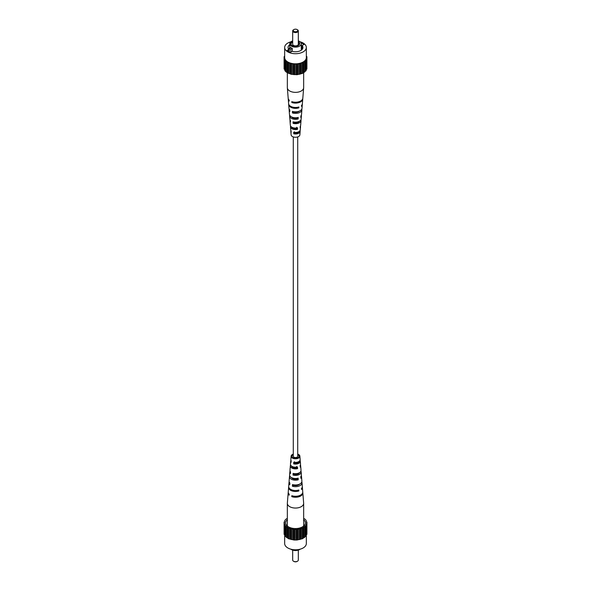 <?xml version="1.0" encoding="UTF-8"?>
<svg xmlns="http://www.w3.org/2000/svg" width="591" height="591" viewBox="0 0 591 591"><rect width="100%" height="100%" fill="white"/><g stroke="black" fill="none" stroke-linecap="round" stroke-linejoin="round"><path stroke-width="0.89" d="M293.284 136.92L293.284 456.267A2.216 1.278 0 0 0 293.934 457.168A2.216 1.278 0 0 0 296.35 457.449A2.216 1.278 0 0 0 297.716 456.267L297.716 136.92M292.685 550.118L292.685 560.069A2.815 1.625 -0 0 0 293.513 561.221A2.815 1.625 -0 0 0 297.487 561.221L297.088 561.45A2.253 1.3 180 0 1 293.912 561.45A2.253 1.3 180 0 1 293.734 561.332M300.147 549.187A5.77 3.332 180 0 1 299.578 549.564A5.77 3.332 180 0 1 290.853 549.187M287.344 519.681A9.848 5.681 -0 0 0 285.985 524.328A9.848 5.681 -0 0 0 292.944 528.354A9.848 5.681 -0 0 0 302.459 526.884A9.848 5.681 -0 0 0 305.015 524.328A9.848 5.681 -0 0 0 303.656 519.681M306.33 534.7L306.33 543.535A10.83 6.25 180 0 1 303.161 547.96A10.83 6.25 180 0 1 291.356 549.312A10.83 6.25 180 0 1 284.67 543.535L284.67 534.7M287.344 518.617L286.369 518.824L284.869 520.324L284.759 521.543L284.094 522.001L284.53 522.54L284.094 523.737L285.047 524.823L284.869 535.971L288.497 538.704L294 540.019L297 540.019L302.503 538.704L306.131 535.971L305.953 524.823L306.906 523.737L306.47 523.19L306.906 522.001L306.241 521.543L306.131 520.324L304.631 518.824L303.656 518.617M284.094 522.001L284.094 534.301L284.869 534.995M306.131 534.995L306.906 534.301L306.906 522.001M284.869 525.406L288.497 528.14L294 529.455L297 529.455L302.503 528.14L306.131 525.406M304.631 537.478L304.631 526.913M303.656 527.113L303.656 537.677M302.858 527.578L302.858 538.142M302.503 528.14L302.503 538.704M304.72 526.315L304.72 536.879M301.469 528.191L301.469 538.756M305.281 525.754L305.281 536.318M306.241 524.195L306.241 534.759M306.47 522.54L306.47 523.19M306.131 521.299L306.131 520.324M284.869 521.299L284.869 520.324M284.53 522.54L284.53 523.19M284.759 524.195L284.759 534.759M286.369 537.478L286.369 526.913M286.28 526.315L286.28 536.879M285.719 525.754L285.719 536.318M288.497 538.704L288.497 528.14M288.142 527.578L288.142 538.142M287.344 527.113L287.344 537.677M291.097 539.568L291.097 529.004M290.499 528.517L290.499 539.081M289.531 528.191L289.531 538.756M294 540.019L294 529.455M293.202 529.071L293.202 539.635M292.117 528.901L292.117 539.465M297 540.019L297 529.455M296.061 529.204L296.061 539.768M294.939 529.204L294.939 539.768M299.903 539.568L299.903 529.004M298.883 528.901L298.883 539.465M297.798 529.071L297.798 539.635M300.501 528.517L300.501 539.081M297.088 561.45L297.487 561.221A2.815 1.625 -0 0 0 298.315 560.069L298.315 550.118M288.26 492.355A7.328 4.233 0 0 0 288.179 492.813L287.352 503.126A8.156 4.706 0 0 0 287.344 503.347A8.156 4.706 0 0 0 289.73 506.672A8.156 4.706 0 0 0 301.27 506.672A8.156 4.706 0 0 0 303.656 503.347A8.156 4.706 0 0 0 303.648 503.126L302.821 492.813A7.328 4.233 0 0 0 302.74 492.355M294.872 468.146A4.122 2.379 180 0 1 296.128 468.146M293.424 478.939A4.588 2.645 180 0 1 296.992 478.791M293.505 457.936A3.664 2.113 180 0 1 296.453 457.67L296.468 458.217M298.278 462.753A3.856 2.231 0 0 0 298.226 462.723A3.856 2.231 0 0 0 297.022 462.258M298.883 473.546A4.322 2.497 0 0 0 298.558 473.332A4.322 2.497 0 0 0 298.366 473.228M294.126 474.3A4.388 2.534 180 0 1 297.11 474.344M297.147 484.864A4.854 2.8 180 0 1 298.1 485.137M296.978 478.392L297 479.087A4.388 2.534 180 0 1 292.397 478.496A4.388 2.534 180 0 1 291.333 477.506A5.895 3.406 0 0 0 298.145 478.141L298.241 479.803A6.021 3.48 180 0 1 291.237 479.161A6.021 3.48 180 0 1 289.479 476.545A6.021 3.48 180 0 1 289.708 475.74M296.579 466.439L296.638 468.079A3.93 2.268 180 0 1 292.722 467.511A3.93 2.268 180 0 1 291.592 466.129M293.284 454.686A3.516 2.032 0 0 0 291.984 456.215A3.516 2.032 0 0 0 293.01 457.7A3.516 2.032 0 0 0 296.889 458.128A3.516 2.032 0 0 0 299.016 456.215A3.516 2.032 0 0 0 297.99 454.826A3.516 2.032 0 0 0 297.716 454.686M290.092 471.16A5.659 3.265 0 0 0 289.849 471.958A5.659 3.265 0 0 0 290.425 473.554L290.521 471.884A5.526 3.191 180 0 1 289.982 470.355L290.344 465.774A5.156 2.977 180 0 1 290.602 464.969M288.179 492.813A7.328 4.233 0 0 0 289.191 495.162L289.243 494.209A7.255 4.189 180 0 1 288.253 491.897L288.622 487.316A6.885 3.974 180 0 1 288.704 486.858M296.438 479.183A6.523 3.768 0 0 0 294.562 479.183M289.206 481.931A6.523 3.768 0 0 0 288.984 482.729A6.523 3.768 0 0 0 289.782 484.716L289.878 483.054A6.39 3.694 180 0 1 289.117 481.126L289.479 476.545M290.986 460.389A4.794 2.77 0 0 0 290.713 461.187A4.794 2.77 0 0 0 291.075 462.376L291.171 460.714A4.662 2.689 180 0 1 290.838 459.584L291.119 456.149A4.388 2.534 180 0 1 293.284 454.08M297.716 454.08A4.388 2.534 180 0 1 298.603 454.472A4.388 2.534 180 0 1 299.881 456.149A4.388 2.534 180 0 1 297.273 458.579A4.388 2.534 180 0 1 292.397 458.055A4.388 2.534 180 0 1 291.119 456.149M294.503 462.989A5.156 2.977 180 0 1 297.45 463.152M297.628 473.45A6.021 3.48 180 0 1 298.618 473.731M288.984 482.729L288.689 486.4A6.811 3.938 0 0 0 290.683 489.363A6.811 3.938 0 0 0 298.824 490.013L298.876 490.966A6.885 3.974 180 0 1 290.632 490.308A6.885 3.974 180 0 1 288.622 487.316M289.849 471.958L289.612 474.942A5.895 3.406 0 0 0 291.333 477.506M290.713 461.187L290.476 464.171A5.031 2.903 0 0 0 291.939 466.358A5.031 2.903 0 0 0 297.495 466.971L297.591 468.633A5.156 2.977 180 0 1 291.851 468.02A5.156 2.977 180 0 1 290.344 465.774M302.296 486.858A6.885 3.974 180 0 1 302.378 487.316A6.885 3.974 180 0 1 301.506 489.451L301.447 488.498A6.811 3.938 0 0 0 302.311 486.4L302.016 482.729A6.523 3.768 0 0 0 301.794 481.931M301.292 475.74A6.021 3.48 180 0 1 301.521 476.545A6.021 3.48 180 0 1 300.863 478.289L300.767 476.627A5.895 3.406 0 0 0 301.388 474.942L301.151 471.958A5.659 3.265 0 0 0 300.908 471.16M300.398 464.969A5.156 2.977 180 0 1 300.656 465.774A5.156 2.977 180 0 1 300.221 467.119L300.117 465.457A5.031 2.903 0 0 0 300.524 464.171L300.287 461.187A4.794 2.77 0 0 0 300.014 460.389M302.378 487.316L302.747 491.897A7.255 4.189 180 0 1 299.253 495.679A7.255 4.189 180 0 1 291.828 495.701L291.777 496.654A7.328 4.233 0 0 0 299.282 496.639A7.328 4.233 0 0 0 302.821 492.813M301.521 476.545L301.883 481.126A6.39 3.694 180 0 1 298.898 484.421A6.39 3.694 180 0 1 292.464 484.546L292.368 486.208A6.523 3.768 0 0 0 298.95 486.098A6.523 3.768 0 0 0 302.016 482.729M300.656 465.774L301.018 470.355A5.526 3.191 180 0 1 293.106 473.376L293.01 475.046A5.659 3.265 0 0 0 301.151 471.958M299.881 456.149L300.162 459.584A4.662 2.689 180 0 1 293.757 462.206L293.661 463.869A4.794 2.77 0 0 0 300.287 461.187M293.786 484.849L293.764 485.403A4.654 2.689 0 0 0 299.681 484.088M294.148 473.598L294.126 474.396A4.196 2.423 0 0 0 299.585 472.652M294.547 461.748L294.495 463.388A3.731 2.157 0 0 0 299.231 461.327M291.777 496.654L292.9 496.004M292.368 486.208L293.764 485.403M293.01 475.046L294.126 474.396M293.661 463.869L294.495 463.388M297.724 490.301L298.876 490.966M297 479.087L298.241 479.803M296.638 468.079L297.591 468.633M293.513 29.779L293.912 29.55A2.253 1.3 0 0 0 293.912 31.389A2.253 1.3 0 0 0 297.088 31.389A2.253 1.3 0 0 0 297.088 29.55A2.253 1.3 0 0 0 293.912 29.55L293.513 29.779A2.815 1.625 180 0 0 292.685 30.931L292.685 44.251A2.815 1.625 0 0 0 294.421 45.751A2.815 1.625 0 0 0 297.487 45.396A2.815 1.625 0 0 0 298.315 44.251L298.315 30.931A2.815 1.625 180 0 1 297.487 32.077A2.815 1.625 180 0 1 294.421 32.431A2.815 1.625 180 0 1 292.685 30.931M292.685 41.481A4.492 2.593 0 0 0 292.043 41.791A4.492 2.593 0 0 0 291.119 44.687A4.492 2.593 0 0 0 298.396 45.463A4.492 2.593 0 0 0 299.319 44.687A4.492 2.593 0 0 0 298.315 41.747M299.157 44.879A4.167 2.408 0 0 0 298.315 42.471M292.685 42.175A4.167 2.408 0 0 0 292.272 42.382A4.167 2.408 0 0 0 291.282 44.879M292.685 40.882A5.77 3.332 0 0 0 291.422 41.436A5.77 3.332 0 0 0 289.73 43.786A5.77 3.332 0 0 0 293.291 46.866A5.77 3.332 0 0 0 299.578 46.142A5.77 3.332 0 0 0 301.27 43.786A5.77 3.332 0 0 0 298.315 40.882M290.824 49.245L292.294 48.396A5.77 3.332 180 0 1 290.706 47.479L289.235 48.322L290.824 49.245L290.824 52.045M292.294 48.396L292.294 51.351M288.859 51.55L288.859 49.415L287.004 50.486L290.27 52.37L292.117 51.299A7.454 4.307 0 0 0 302.954 47.465A7.454 4.307 0 0 0 302.141 45.514L303.996 44.443L300.937 42.678M289.73 44.739A7.454 4.307 0 0 0 288.046 47.465A7.454 4.307 0 0 0 288.859 49.415M290.853 41.813A10.83 6.25 0 0 0 287.839 43.04A10.83 6.25 0 0 0 284.67 47.465A10.83 6.25 0 0 0 291.356 53.242A10.83 6.25 0 0 0 303.161 51.882A10.83 6.25 0 0 0 306.33 47.465A10.83 6.25 0 0 0 300.147 41.813M284.67 47.465L284.67 57.571A10.83 6.25 0 0 0 291.356 63.348A10.83 6.25 0 0 0 303.161 61.989A10.83 6.25 0 0 0 306.33 57.571L306.33 47.465M289.235 48.322L289.235 51.772M306.33 56.3L306.906 56.699L306.47 57.246L306.906 58.435L304.631 61.612L299.903 63.71L297 64.153L291.097 63.71L286.369 61.612L284.094 58.435L284.53 57.896L284.094 56.699L284.67 56.3M306.906 56.699L306.906 68.999L306.131 69.701M306.131 60.112L306.131 70.676L302.503 73.402L297 74.717L291.097 74.274L286.369 72.176L284.869 70.676L284.869 60.112M284.869 69.701L284.094 68.999L284.094 56.699M306.47 57.896L306.47 57.246M306.241 69.457L306.241 58.893M304.631 61.612L304.631 72.176M304.72 71.585L304.72 61.013M305.281 71.016L305.281 60.452M302.503 62.838L302.503 73.402M302.858 72.841L302.858 62.277M292.848 101.933L291.828 102.524L291.777 101.637A7.328 4.233 180 0 0 302.821 98.187L303.648 87.874A8.156 4.706 180 0 0 303.656 87.653L303.656 61.819M299.903 63.71L299.903 74.274M300.501 73.779L300.501 63.215M301.469 73.454L301.469 62.89M297 64.153L297 74.717M297.798 74.333L297.798 63.769M298.883 74.171L298.883 63.599M294 64.153L294 74.717M294.939 74.466L294.939 63.902M296.061 74.466L296.061 63.902M291.097 63.71L291.097 74.274M292.117 74.171L292.117 63.599M293.202 74.333L293.202 63.769M288.497 62.838L288.497 73.402M289.531 73.454L289.531 62.89M290.499 73.779L290.499 63.215M286.369 61.612L286.369 72.176M303.648 87.874A8.156 4.706 180 0 1 301.27 90.984A8.156 4.706 180 0 1 289.73 90.984A8.156 4.706 180 0 1 287.352 87.874A8.156 4.706 180 0 1 287.344 87.653L287.344 61.819M288.142 72.841L288.142 62.277M285.719 71.016L285.719 60.452M286.28 71.585L286.28 61.013M284.759 69.457L284.759 58.893M284.53 57.896L284.53 57.246M302.141 49.415L302.141 45.514M297.266 29.668A2.815 1.625 180 0 1 297.487 29.779A2.815 1.625 180 0 1 298.315 30.931M294.155 122.064L294.178 122.751A4.122 2.379 -0 0 0 299.415 121.244M293.801 111.729L293.816 112.164A4.588 2.645 -0 0 0 299.371 111.123M294.495 131.756L294.547 133.33A3.664 2.113 -0 0 0 299.149 131.475M296.97 117.668L296.948 118.252A4.322 2.497 180 0 1 292.442 117.668A4.322 2.497 180 0 1 291.555 116.929M296.638 127.264L296.579 128.838A3.856 2.231 180 0 1 292.774 128.277A3.856 2.231 180 0 1 291.71 127.109M301.292 115.26A5.895 3.406 180 0 1 301.388 116.058L301.151 119.042A5.659 3.265 180 0 1 293.01 121.82L293.106 123.371A5.526 3.191 -0 0 0 301.018 120.645A5.526 3.191 -0 0 0 300.908 119.84M291.828 102.524A7.255 4.189 -0 0 0 302.747 99.103A7.255 4.189 -0 0 0 302.74 98.645M302.296 104.142A6.811 3.938 180 0 1 302.311 104.6L302.016 108.271A6.523 3.768 180 0 1 292.368 111.396L292.464 112.947A6.39 3.694 -0 0 0 301.883 109.874A6.39 3.694 -0 0 0 301.794 109.069M300.398 126.031A5.031 2.903 180 0 1 300.524 126.829L300.287 129.813A4.794 2.77 180 0 1 293.661 132.236L293.757 133.788A4.662 2.689 -0 0 0 300.162 131.416A4.662 2.689 -0 0 0 300.014 130.611M290.986 130.611A4.662 2.689 -0 0 0 290.838 131.416L291.119 134.851A4.388 2.534 -0 0 0 292.397 136.528A4.388 2.534 -0 0 0 297.088 137.097A4.388 2.534 -0 0 0 299.881 134.851L300.162 131.416M300.524 126.829A5.031 2.903 180 0 1 300.117 127.848L300.221 126.297A5.156 2.977 -0 0 0 300.656 125.226L301.018 120.645M301.388 116.058A5.895 3.406 180 0 1 300.767 117.432L300.863 115.88A6.021 3.48 -0 0 0 301.521 114.455L301.883 109.874M302.311 104.6A6.811 3.938 180 0 1 301.447 106.336L301.506 105.449A6.885 3.974 -0 0 0 302.378 103.684L302.747 99.103M288.26 98.645A7.255 4.189 -0 0 0 288.253 99.103L288.622 103.684A6.885 3.974 -0 0 0 290.632 106.314A6.885 3.974 -0 0 0 298.876 106.971L298.824 107.858A6.811 3.938 180 0 1 290.683 107.2A6.811 3.938 180 0 1 288.689 104.6A6.811 3.938 180 0 1 288.704 104.142M289.206 109.069A6.39 3.694 -0 0 0 289.117 109.874L289.479 114.455A6.021 3.48 -0 0 0 291.237 116.752A6.021 3.48 -0 0 0 298.241 117.395L298.145 118.946A5.895 3.406 180 0 1 291.333 118.311A5.895 3.406 180 0 1 289.612 116.058A5.895 3.406 180 0 1 289.708 115.26M290.092 119.84A5.526 3.191 -0 0 0 289.982 120.645L290.344 125.226A5.156 2.977 -0 0 0 291.851 127.198A5.156 2.977 -0 0 0 297.591 127.811L297.495 129.363A5.031 2.903 180 0 1 291.939 128.749A5.031 2.903 180 0 1 290.476 126.829A5.031 2.903 180 0 1 290.602 126.031M288.253 99.103A7.255 4.189 -0 0 0 289.243 101.031L289.191 100.138A7.328 4.233 180 0 1 288.179 98.187L287.352 87.874M289.117 109.874A6.39 3.694 -0 0 0 289.878 111.455L289.782 109.904A6.523 3.768 180 0 1 288.984 108.271L288.689 104.6M289.982 120.645A5.526 3.191 -0 0 0 290.521 121.879L290.425 120.328A5.659 3.265 180 0 1 289.849 119.042L289.612 116.058M293.372 117.55A5.526 3.191 -0 0 0 292.634 117.772M290.838 131.416A4.662 2.689 -0 0 0 291.171 132.295L291.075 130.744A4.794 2.77 180 0 1 290.713 129.813L290.476 126.829M296.475 128.661A4.662 2.689 -0 0 0 293.978 128.742M297.576 112.061A4.388 2.534 -0 0 0 296.438 111.817M294.562 111.817A4.388 2.534 -0 0 0 294 111.913L294.008 112.209M296.128 122.854A3.93 2.268 -0 0 0 294.872 122.854M294.532 132.783A3.516 2.032 180 0 1 297.495 133.064M296.837 117.69L296.822 118.244A4.122 2.379 -0 0 0 294.082 118.259M296.505 127.612L296.453 129.252M292.722 128.247A3.731 2.157 180 0 1 293.55 127.848M293.816 112.164L292.464 112.947M294.178 122.751L293.106 123.371M294.547 133.33L293.757 133.788M297.783 107.252L298.824 107.858M296.948 118.252L298.145 118.946M296.579 128.838L297.495 129.363M293.912 561.45L293.513 561.221M287.344 503.347L287.344 526.049M303.656 503.347L303.656 526.049M289.73 43.786L289.73 48.034M301.27 43.786L301.27 50.191M297.088 29.55L297.487 29.779"/></g></svg>
